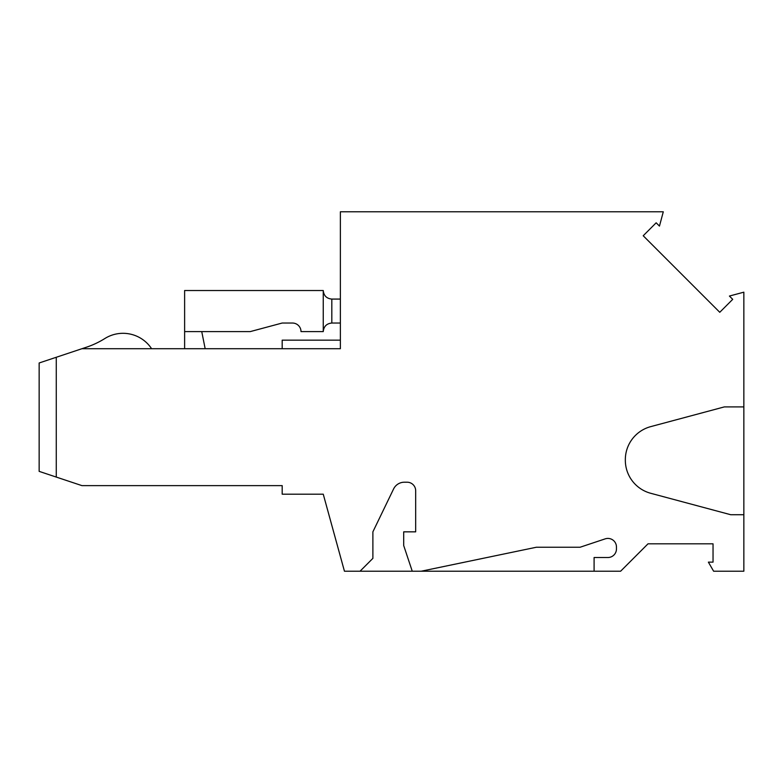 <?xml version="1.0" encoding="UTF-8"?>
<svg xmlns="http://www.w3.org/2000/svg" width="783" height="783" viewBox="0 0 783 783"><rect width="100%" height="100%" fill="white"/><g stroke="black" fill="none" stroke-linecap="round" stroke-linejoin="round"><path stroke-width="1.17" d="M594.091 571.208L594.091 557.516L607.902 557.516A8.554 8.554 0 0 0 616.456 548.952L616.456 546.984A8.554 8.554 0 0 0 605.2 538.861L580.056 547.248L536.316 547.248L421.234 571.208L620.625 571.208L648.011 543.823L713.039 543.823L713.039 562.135L708.38 562.135L713.616 571.208L743.85 571.208L743.85 514.725L730.725 514.725L650.702 493.28A34.227 34.227 0 0 1 625.333 460.218L625.333 459.699A34.227 34.227 0 0 1 650.702 426.637L724.334 406.906L743.85 406.906L743.85 292.176L729.413 296.052L732.712 299.341L719.763 312.29L643.215 235.752L656.164 222.803L659.462 226.091L663.289 211.792L340.37 211.792L340.37 348.709L81.941 348.709L86.453 347.212A85.572 85.572 0 0 0 104.834 338.54A34.227 34.227 0 0 1 151.599 348.709M323.252 331.601L301.005 331.601A8.554 8.554 0 0 0 292.451 323.036L282.183 323.036L250.247 331.601L184.622 331.601L184.622 290.522L323.252 290.522L323.252 331.601C323.771 326.413 326.628 323.555 331.816 323.036L340.37 323.036M340.37 299.077L331.816 299.077C326.628 298.568 323.771 295.71 323.252 290.522M282.183 348.709L282.183 340.155L340.37 340.155M301.005 331.601A8.554 8.554 0 0 0 292.451 323.036A8.554 8.554 0 0 1 301.005 331.601A8.554 8.554 0 0 0 292.451 323.036A8.554 8.554 0 0 1 301.005 331.601A8.554 8.554 0 0 0 292.451 323.036A8.554 8.554 0 0 1 301.005 331.601A8.554 8.554 0 0 0 292.451 323.036A8.554 8.554 0 0 1 301.005 331.601M421.234 571.208L412.25 571.208L403.695 545.536L403.695 531.843L415.675 531.843L415.675 490.765A8.554 8.554 0 0 0 407.121 482.211L404.371 482.211A11.98 11.98 0 0 0 393.575 488.984L372.884 531.843L372.884 558.367L360.053 571.208L412.25 571.208M360.053 571.208L344.442 571.208L323.252 494.19L282.183 494.19L282.183 485.626L81.941 485.626L56.268 477.072L56.268 357.273L39.15 362.979L39.15 471.366L56.268 477.072M205.166 348.709L201.74 331.601M81.941 348.709L56.268 357.273M340.37 556.4L323.252 494.19M743.85 514.725L743.85 406.906M184.622 331.601L184.622 348.709M331.816 323.036L331.816 299.077"/></g></svg>
